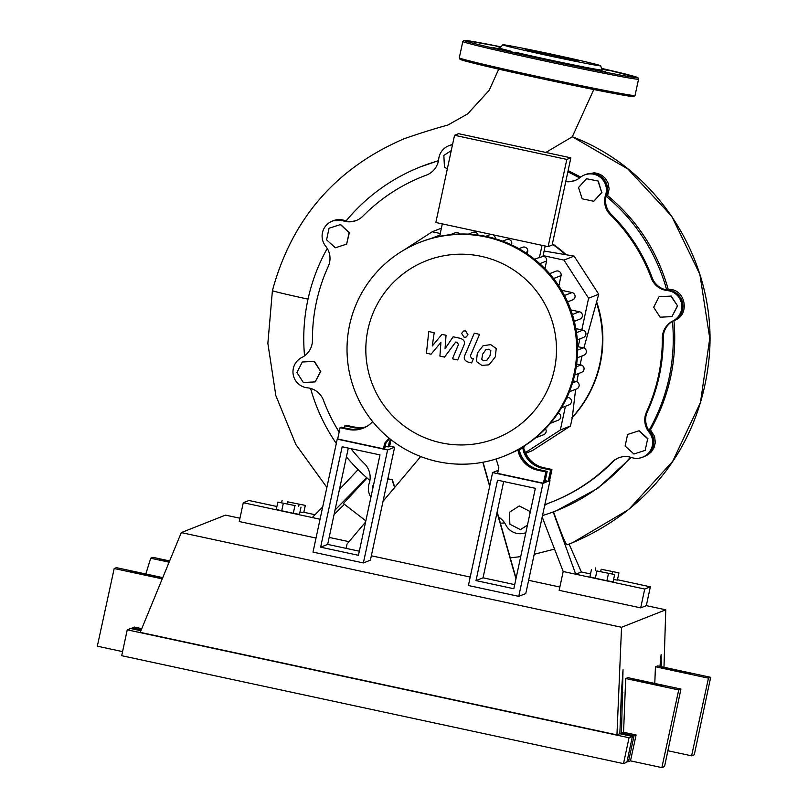 <?xml version="1.0" encoding="UTF-8"?>
<svg xmlns="http://www.w3.org/2000/svg" width="808" height="808" viewBox="0 0 808 808"><rect width="100%" height="100%" fill="white"/><g stroke="black" fill="none" stroke-linecap="round" stroke-linejoin="round"><path stroke-width="1.21" d="M476.003 580.599L497.526 480.194L535.351 488.325L513.827 588.729L476.003 580.599L483.033 577.811L514.706 584.628M503.677 481.517L483.033 577.811M468.387 585.517L492.597 472.569L542.966 483.396L518.756 596.355L468.387 585.517M498.284 470.317L492.597 472.569M549.602 480.538L542.966 483.396M549.995 480.619L525.786 593.577L518.756 596.355M514.433 572.589L514.565 572.003M482.79 462.277L489.648 486.345M497.061 512.393L515.959 578.801M346.127 548.369L347.056 544.006L365.6 521.988M383.032 501.283L420.705 456.55M470.195 577.053L371.347 555.793M516.059 578.296L497.162 511.888M489.749 485.85L483.033 462.226M581.81 329.886L588.598 298.233L563.964 260.105L574.094 256.096L598.738 294.223L583.881 348.006M588.598 298.233L598.738 294.223M525.473 452.561L560.348 430.007L565.428 406.303M567.357 397.284L567.64 395.981M578.195 346.743L579.871 338.906M560.348 430.007L570.488 425.998L532.391 450.632L525.776 453.248M575.619 389.315L572.296 417.534L570.488 425.998M582.033 355.944L580.114 364.782M578.356 373.619L576.872 381.79M394.849 255.954L394.132 256.469M440.249 233.502L432.24 231.775L441.39 228.159M563.964 260.105L543.117 255.621M544.097 251.036L574.094 256.096M432.24 231.775L404.252 249.874M552.43 243.763A115.544 115.463 68.4 0 1 565.64 254.278M565.186 254.459A115.544 115.463 -111.6 0 0 552.339 244.188M571.852 417.716A115.544 115.463 -111.6 0 0 596.466 302.859M596.92 302.677A115.544 115.463 68.4 0 1 572.296 417.534M677.346 306.06L671.943 316.605L660.106 317.201L653.672 307.242L659.065 296.688L670.903 296.092L677.599 305.949L671.943 316.605M670.903 296.092L659.065 296.688M671.165 295.991L677.599 305.949M598.061 181.204L601.707 192.496L593.759 201.283L582.174 198.798L578.528 187.507L586.477 178.719L598.324 181.103L601.707 192.496M601.97 192.395L593.759 201.283M598.324 181.103L586.477 178.719M447.359 168.741L444.451 167.246L443.855 155.409L451.248 150.621M329.058 228.23L340.34 224.584L349.127 232.542L346.642 244.137L335.36 247.773L326.573 239.814L329.058 228.23L340.34 224.584M340.592 224.483L349.127 232.542M349.389 232.441L346.642 244.137M296.91 372.549L302.303 361.994L314.14 361.398L320.584 371.367L315.181 381.911L303.343 382.507L296.91 372.549M314.14 361.398L302.303 361.994M314.403 361.297L320.584 371.367M320.837 371.256L315.181 381.911M372.993 487.507L372.538 486.113L373.528 485.022M387.83 478.892L392.072 479.811L394.577 487.577M387.86 478.74L392.072 479.811M392.334 479.71L394.789 487.325M384.76 499.243L383.527 498.98M527.452 525.17L520.443 529.634L509.899 524.23L509.293 512.383L519.251 505.949L529.795 511.353L529.917 513.676M529.795 511.353L519.251 505.949M530.058 511.252L530.129 512.666M527.462 525.099L520.443 529.634M645.188 450.379L633.916 454.015L625.119 446.066L627.604 434.472L638.886 430.826L647.673 438.784L645.188 450.379L647.673 438.784M638.886 430.826L627.604 434.472M639.148 430.725L647.935 438.683M370.912 497.193A16.049 16.039 68.4 0 1 369.175 483.426A19.261 19.241 -111.6 0 0 364.438 463.651A175.053 174.922 68.4 0 1 350.935 448.662M339.158 432.088A175.053 174.922 68.4 0 1 323.463 400.253A19.261 19.241 -111.6 0 0 307.373 387.81A16.049 16.039 68.4 0 1 301.818 357.5A19.261 19.241 -111.6 0 0 312.444 340.178A175.053 174.922 68.4 0 1 328.27 266.377A19.261 19.241 -111.6 0 0 325.685 246.208A16.049 16.039 68.4 0 1 343.168 220.857A19.261 19.241 -111.6 0 0 362.933 216.12A175.053 174.922 68.4 0 1 426.281 175.154A19.261 19.241 -111.6 0 0 438.704 159.075A16.049 16.039 68.4 0 1 452.49 144.804M525.846 532.674A16.049 16.039 68.4 0 1 505.768 524.867A19.261 19.241 -111.6 0 0 498.647 517.09M662.328 338.219L663.227 337.865A19.261 19.241 68.4 0 1 673.852 320.544L672.953 320.897A19.261 19.241 -111.6 0 0 662.328 338.219A175.053 174.922 68.4 0 1 646.501 412.019A19.261 19.241 -111.6 0 0 649.087 432.189A16.049 16.039 68.4 0 1 631.593 457.54A19.261 19.241 -111.6 0 0 611.838 462.277A175.053 174.922 68.4 0 1 548.491 503.243A19.261 19.241 -111.6 0 0 544.744 505.121M663.227 337.865A175.053 174.922 68.4 0 1 647.4 411.666L646.501 412.019M649.087 432.189L649.996 431.836A19.261 19.241 68.4 0 1 647.4 411.666M610.333 214.746L611.242 214.383A19.261 19.241 68.4 0 1 606.505 194.607L605.596 194.97A19.261 19.241 -111.6 0 0 610.333 214.746A175.053 174.922 68.4 0 1 651.309 278.144A19.261 19.241 -111.6 0 0 667.388 290.587A16.049 16.039 68.4 0 1 672.953 320.897M611.242 214.383A175.053 174.922 68.4 0 1 652.207 277.79L651.309 278.144M667.388 290.587L668.297 290.224A19.261 19.241 68.4 0 1 652.207 277.79M565.741 181.638A19.261 19.241 -111.6 0 0 580.245 177.457A16.049 16.039 68.4 0 1 605.596 194.97M575.619 180.245A19.261 19.241 68.4 0 1 565.842 181.164M356.772 220.311A19.261 19.241 68.4 0 1 344.077 220.493L343.168 220.857M422.998 176.417L423.907 176.063A175.053 174.922 68.4 0 1 427.089 174.841M611.838 462.277L612.737 461.913A19.261 19.241 68.4 0 1 618.898 457.732M612.737 461.913A175.053 174.922 68.4 0 1 552.672 501.627L551.763 501.98M544.683 505.434A19.261 19.241 68.4 0 1 548.582 503.202M332.209 221.15L333.108 220.796A16.049 16.039 68.4 0 1 344.077 220.493M448.763 145.783L449.662 145.43A16.049 16.039 68.4 0 1 452.541 144.592M584.477 174.972L585.376 174.619A16.049 16.039 68.4 0 1 606.505 194.607M668.297 290.224A16.049 16.039 68.4 0 1 673.852 320.544M649.996 431.836A16.049 16.039 68.4 0 1 643.461 456.884L642.562 457.247M352.025 429.856L353.419 429.927M355.56 427.846L357.207 427.998M441.168 442.824A95.384 95.324 -111.6 0 0 554.369 369.62A95.384 95.324 -111.6 0 0 481.154 256.318A95.384 95.324 -111.6 0 0 367.943 329.523A95.384 95.324 -111.6 0 0 441.168 442.824M437.764 461.631A114.908 114.817 -111.6 0 0 576.286 339.855A114.908 114.817 -111.6 0 0 419.584 242.451A114.908 114.817 -111.6 0 0 437.764 461.631M504.101 456.146L505.131 455.742A114.908 114.817 -111.6 0 0 450.914 234.623A114.908 114.817 -111.6 0 0 420.614 242.047L419.584 242.451M566.812 159.428L454.54 135.279L435.835 222.503L548.117 246.652L552.147 245.056L570.852 157.833L566.812 159.428L548.117 246.652M454.54 135.279L458.57 133.684L570.852 157.833M439.734 236.35A3.848 3.848 -111.6 0 0 439.643 236.31L442.309 223.897M459.621 234.047A3.848 3.848 -111.6 0 0 455.146 232.795L449.894 234.865M478.003 235.007A3.848 3.848 -111.6 0 0 472.852 232.371L467.6 234.441M491.183 234.411A3.848 3.848 -111.6 0 0 489.981 234.673L485.8 236.33M495.223 238.673A3.848 3.848 -111.6 0 0 493.163 234.835M511.535 244.854L511.716 244.006A3.848 3.848 -111.6 0 0 506.535 239.612L502.667 241.148M527.24 253.783L527.695 251.672A3.848 3.848 -111.6 0 0 522.513 247.278L518.978 248.682M544.956 268.599L546.592 261.004A3.848 3.848 -111.6 0 0 542.966 256.348L539.38 257.762A3.848 3.848 -111.6 0 0 537.825 258.025L534.674 259.277M539.38 257.762L542.037 245.349M542.966 256.348L545.178 246.026M518.504 452.652A25.674 25.654 -111.6 0 0 537.633 470.165L537.855 470.074A25.674 25.654 68.4 0 1 518.726 452.561L517.645 449.894M517.867 449.783L518.726 452.561M519.847 452.116L519.625 452.207A25.674 25.654 -111.6 0 0 538.754 469.721L538.976 469.63A25.674 25.654 68.4 0 1 519.847 452.116L518.948 449.187M538.976 469.63L547.188 471.397L545.844 471.923L537.633 470.165M538.754 469.721L532.856 468.448M533.118 468.559L537.875 469.711L534.532 469.115M523.271 450.763A25.674 25.654 -111.6 0 0 542.4 468.276L542.633 468.185A25.674 25.654 68.4 0 1 523.503 450.672L522.443 447.248L523.503 450.672M519.625 452.207L518.726 449.309M519.14 449.804L520.079 449.43A3.848 3.848 -111.6 0 0 522.21 447.339M522.665 447.965A3.848 3.848 -111.6 0 0 523.342 446.885L524.402 450.319A25.674 25.654 -111.6 0 0 543.531 467.822L537.633 466.559M524.584 445.814A3.848 3.848 68.4 0 1 523.776 447.47M513.413 452.076L515.302 451.319A3.848 3.848 -111.6 0 0 516.625 450.45M543.531 467.822L543.754 467.741A25.674 25.654 68.4 0 1 524.624 450.228M543.754 467.741L551.965 469.499L550.612 470.034L542.4 468.276M538.795 467.044L540.491 467.62M524.402 450.319L523.342 446.885M363.246 428.179A25.674 25.654 68.4 0 1 348.541 429.351L348.309 429.442A25.674 25.654 -111.6 0 0 372.67 421.635M353.763 429.927L349.44 428.998A25.674 25.654 -111.6 0 0 363.701 427.988M348.309 429.442L340.097 427.674L341.451 427.149L349.44 428.998M363.812 427.947A25.674 25.654 68.4 0 1 349.662 428.907M365.58 427.099A25.674 25.654 68.4 0 1 353.308 427.462L353.086 427.553A25.674 25.654 -111.6 0 0 365.479 427.159M358.54 428.038L354.217 427.109A25.674 25.654 -111.6 0 0 366.014 426.866M353.086 427.553L344.875 425.786L346.228 425.25L354.217 427.109M366.125 426.816A25.674 25.654 68.4 0 1 354.439 427.018M340.097 427.674L337.673 438.976L383.467 448.824L384.82 448.288L386.032 442.643L384.679 443.178L389.103 438.168M386.032 442.643L389.608 438.582M385.244 446.289L388.244 446.935L389.597 446.4L390.809 440.754L389.456 441.289L390.921 439.623M390.809 440.754L391.446 440.037M547.188 471.397L544.774 482.689L543.42 483.224L497.627 473.377L498.839 467.731L496.122 458.964M577.68 346.632L583.325 347.844A3.848 3.848 68.4 0 1 583.932 355.187L577.366 357.793M561.621 290.294L572.034 292.536A3.848 3.848 68.4 0 1 572.64 299.879L567.62 301.869M575.892 328.614L582.891 330.129A3.848 3.848 68.4 0 1 583.497 337.471L577.346 339.905M570.872 309.919L579.376 311.747A3.848 3.848 68.4 0 1 579.992 319.089L574.337 321.332M576.71 364.044L581.023 364.974A3.848 3.848 -111.6 0 1 581.639 372.316L574.7 375.064M558.873 285.901L561.075 275.589A3.848 3.848 -111.6 0 0 555.904 271.205L549.632 273.68M569.428 391.769L576.71 388.89A3.848 3.848 -111.6 0 0 576.094 381.538L573.165 380.911M561.449 407.868L569.054 404.869A3.848 3.848 -111.6 0 0 568.438 397.516L567.075 397.223M535.472 437.946L543.744 434.674A3.848 3.848 -111.6 0 0 545.42 428.806M550.389 423.321L558.318 420.18A3.848 3.848 -111.6 0 0 558.207 412.979M551.965 469.499L549.551 480.8L548.198 481.336L545.198 480.689M548.198 481.336L550.612 470.034M543.42 483.224L545.844 471.923M344.45 427.786L344.875 425.786M388.244 446.935L389.456 441.289M383.467 448.824L384.679 443.178M490.87 350.611L488.769 349.177L485.951 349.551L482.639 354.197L481.75 359.409L483.8 360.822L486.658 360.459L489.991 355.783L490.87 350.611M483.113 345.713L477.356 353.066L476.387 361.479L481.861 365.388L488.254 364.903L489.507 364.307L495.274 356.914L496.233 348.531L490.709 344.622L483.113 345.713M474.276 333.219L464.923 355.146C463.368 358.5 464.6 360.873 468.62 362.277L471.62 362.923L473.448 358.641L471.418 358.207L470.337 355.974L479.548 334.35L474.276 333.219M464.125 337.269L466.014 337.118L468.024 334.754L465.499 330.856L463.61 331.017L461.61 333.381L464.125 337.269M431.058 354.207L440.916 342.42L439.916 356.106L444.531 357.096L455.712 342.026L457.358 342.38L458.449 344.602L452.43 358.813L457.712 359.954L463.873 345.4C465.408 342.047 464.166 339.673 460.136 338.289L453.136 336.795L445.046 348.753L446.046 335.269L441.915 334.381L432.27 345.996L434.199 332.724L428.755 331.553L426.442 353.207L431.058 354.207M358.449 555.318L379.982 454.914L342.158 446.774L320.635 547.178L358.449 555.318M359.338 551.207L327.664 544.4L348.309 448.097M327.664 544.4L320.635 547.178M363.378 562.934L387.598 449.985L337.229 439.148L313.009 552.106L363.378 562.934L370.407 560.156L394.627 447.208L387.598 449.985M394.627 447.208L389.648 446.137M295.587 505.707L277.841 502.111L295.587 505.707M294.859 505.99L293.304 513.272L299.455 514.373L301.02 507.101M293.304 513.272L281.709 510.777L283.275 503.505M281.709 510.777L276.275 509.394L277.841 502.111M287.557 501.808L305.293 505.404L287.557 501.808L287.113 503.889M281.608 502.788L282.123 500.425M299.96 512.009L303.737 512.686L305.293 505.404M298.667 506.495L299.142 504.303M601.182 569.256L618.928 572.852L601.182 569.256L600.738 571.337M595.244 570.246L595.749 567.873M613.595 579.457L617.362 580.134L618.928 572.852M612.302 573.953L612.767 571.751M596.9 570.953L614.646 574.549L596.9 570.953L595.345 578.235L589.911 576.841L591.466 569.569M608.485 573.448L606.929 580.73L613.08 581.831L614.646 574.549M606.929 580.73L595.345 578.235M369.902 480.427A184.87 184.739 68.4 0 1 346.43 456.843M336.3 443.461A184.87 184.739 68.4 0 1 310.575 388.416M504.636 522.907A184.87 184.739 68.4 0 1 500.394 523.231M631.22 457.419L597.849 488.295L556.51 510.666A184.87 184.739 68.4 0 1 542.511 515.565M630.422 457.197A184.87 184.739 68.4 0 1 556.51 510.666M585.497 174.578A16.049 16.039 68.4 0 1 585.608 174.528A16.049 16.039 68.4 0 1 606.061 196.203L607.626 195.576C637.502 220.614 657.712 251.904 668.246 289.446C685.75 288.214 690.678 315.554 673.943 320.564C677.377 359.398 669.559 395.819 650.49 429.826L654.611 436.532L655.318 442.562L654.056 447.662L651.45 451.793L648.299 454.571L643.683 456.803A16.049 16.039 68.4 0 1 643.572 456.843M650.49 429.826L649.006 430.411A16.049 16.039 68.4 0 1 643.683 456.803M672.438 321.321A184.87 184.739 68.4 0 1 649.006 430.411M304.555 355.833A184.87 184.739 68.4 0 1 327.25 248.45M346.006 221.028A184.87 184.739 68.4 0 1 420.514 166.842L438.481 160.651M420.514 166.842A184.87 184.739 68.4 0 1 438.451 160.792M567.842 171.841A184.87 184.739 68.4 0 1 579.589 177.962M568.115 170.599L580.72 177.083M606.061 196.203A184.87 184.739 68.4 0 1 666.701 289.991M668.246 289.446L666.812 290.011M667.034 290.052A16.049 16.039 68.4 0 1 673.438 320.756M585.608 174.528L594.213 172.791L598.092 173.528L602.091 175.467L605.616 178.689L608.111 183.093L609.131 188.941L607.626 195.576M451.228 144.804L452.591 144.329M449.773 145.389A16.049 16.039 68.4 0 1 449.884 145.339A16.049 16.039 68.4 0 1 452.551 144.541M333.219 220.756A16.049 16.039 68.4 0 1 333.34 220.705L346.612 220.301M333.34 220.705A16.049 16.039 68.4 0 1 345.753 220.968M358.085 469.62L339.431 489.496M322.705 506.899L312.282 517.544L243.279 502.707L248.915 500.485L276.902 506.495M272.427 290.627A39.026 0.818 12.1 0 0 272.407 290.648A39.026 0.818 12.1 0 0 297.586 296.839A39.026 0.818 12.1 0 0 308.03 299.122M593.789 89.537L572.327 136.764C662.247 170.65 720.978 269.377 708.333 364.58C699.203 439.047 654.803 507.717 572.65 542.653L628.816 509.444L672.69 461.317L700.455 402.556L709.767 338.37L699.88 274.397L671.741 216.251L627.917 169.013L572.317 136.764L545.834 152.459M553.47 511.797C561.025 532.886 565.509 543.915 566.933 544.875L571.771 543.006L566.933 544.875M366.731 477.7L335.017 510.08M344.39 504.394L334.068 514.504M367.084 478.023L343.39 503.515L365.842 520.857M569.085 544.067L581.366 571.983L575.73 574.205L563.186 571.509L542.188 517.049M320.059 519.221L312.282 517.544M617.453 579.74L650.359 586.82L644.723 589.042L575.73 574.205L553.197 511.919M581.366 571.983L590.527 573.953M650.359 586.82L646.319 605.646L640.693 607.869L559.146 590.335L563.186 571.509M640.693 607.869L644.723 589.042M303.818 512.292L315.07 514.706M316.029 538.047L239.249 521.534L243.279 502.707M502.798 44.794A50.066 1.05 -167.9 0 1 553.51 54.611A50.066 1.05 -167.9 0 1 600.708 65.781A50.066 1.05 -167.9 0 1 549.995 55.994A50.066 1.05 -167.9 0 1 502.798 44.794L499.819 48.096A52.298 1.091 12.1 0 0 511.949 51.429L493.072 47.601L511.949 51.429M515.171 52.197A52.298 1.091 12.1 0 0 549.107 59.792A52.298 1.091 12.1 0 0 584.012 67.003L593.274 69.407L605.636 71.791L587.477 67.68A52.298 1.091 12.1 0 0 602.071 70.013L600.708 65.781M601.839 69.276L608.818 70.528L601.667 68.761M550.793 55.681A27.22 0.566 12.1 0 0 578.366 61.004A27.22 0.566 12.1 0 0 552.712 54.924A27.22 0.566 12.1 0 0 525.139 49.601A27.22 0.566 12.1 0 0 550.793 55.681M500.728 47.096L496.264 46.339L500.415 47.43M587.477 67.68L584.012 67.003M169.256 561.843L159.883 559.53L169.488 561.277M144.662 574.74L130.138 571.296L160.267 577.75L144.662 574.74M676.205 670.893L661.681 667.448L691.81 673.912L676.205 670.893M646.461 682.659L631.947 679.215L662.065 685.679L646.461 682.659M140.905 630.735L130.593 628.513L127.24 629.836L121.695 655.692L623.503 763.621L629.048 737.765L127.24 629.836M132.017 628.816L132.219 627.866L141.279 629.816M623.503 763.621L626.856 762.287L632.401 736.431L619.857 733.735L621.332 693.486L623.029 669.721L621.483 733.098L634.028 735.795L628.483 761.651L627.058 761.338M132.219 627.866L134.31 627.048L141.764 628.654M691.587 755.834L708.465 678.175L710.676 677.306L694.294 754.763L691.587 755.834L667.893 750.743M661.853 767.6L678.72 689.941L680.942 689.062L664.55 766.529L661.853 767.6L630.482 760.853L628.483 761.651M122.574 651.622L97.324 646.188L114.191 568.529L116.413 567.65L162.762 577.619M632.401 736.431L629.048 737.765M630.482 760.853L636.108 734.967L634.028 735.795M636.108 734.967L623.564 732.27L621.483 733.098M619.857 733.735L616.948 734.886L140.238 632.361L181.285 532.603L225.493 515.12L239.956 518.231M659.964 666.398L661.106 654.662L661.348 666.691M678.72 689.941L625.695 678.538L627.917 677.66L680.942 689.062M623.564 732.27L625.695 678.538M708.465 678.175L655.44 666.772L657.661 665.903L710.676 677.306M654.783 683.437L655.44 666.772M162.257 578.861L114.191 568.529M145.824 573.983L150.712 558.227L152.934 557.348L169.629 560.944M169.114 562.186L150.712 558.227M616.948 734.886L621.544 627.291L181.285 532.603M329.159 537.421L349.006 541.683M528.624 580.316L559.853 587.032M646.329 605.636L665.752 609.808L621.544 627.291M663.984 667.256L665.752 609.808M426.998 174.871L426.281 175.154M525.422 252.571L527.695 251.672M510.626 244.43L511.716 244.006M577.7 350.066L583.325 347.844M564.529 295.506L572.034 292.536M576.538 332.633L582.891 330.129M572.418 314.494L579.376 311.747M576.306 366.842L581.023 364.974M553.621 278.538L561.075 275.589M572.559 382.941L576.094 381.538M566.59 398.253L568.438 397.516M539.845 263.671L546.592 261.004M572.65 542.653L571.781 543.006M638.552 79.154A89.87 1.879 -167.9 0 1 547.521 61.57A89.87 1.879 -167.9 0 1 462.802 41.481L459.308 57.802A89.87 1.879 12.1 0 0 544.026 77.881A89.87 1.879 12.1 0 0 635.048 95.475L633.846 96.546L625.321 95.506L543.804 79.123A88.587 1.858 -167.9 0 1 465.115 59.742M462.802 41.481L463.812 40.45L465.307 40.42L500.98 46.814A88.587 1.858 12.1 0 0 467.933 41.824A88.587 1.858 12.1 0 0 547.834 60.297A88.587 1.858 12.1 0 0 632.896 77.245A88.587 1.858 12.1 0 0 601.546 68.367L637.886 77.689L638.552 79.164L635.048 95.475M628.957 94.869A88.587 1.858 -167.9 0 1 543.804 79.123L473.084 63.064L460.045 59.317L459.308 57.802M621.372 692.506L622.958 692.85M440.36 234.876L431.522 238.37M674.316 320.423L673.317 320.816M451.278 144.794L449.884 145.339M498.728 69.145L489.113 90.425L467.64 113.898L447.824 125.078C436.542 128.058 422.069 132.573 404.414 138.623C335.966 168.003 291.961 218.685 272.407 290.648L267.872 343.339L275.841 395.617L295.88 444.562L326.886 487.406M510.242 557.853L520.705 556.621M534.209 554.288L554.167 549.208"/></g></svg>
